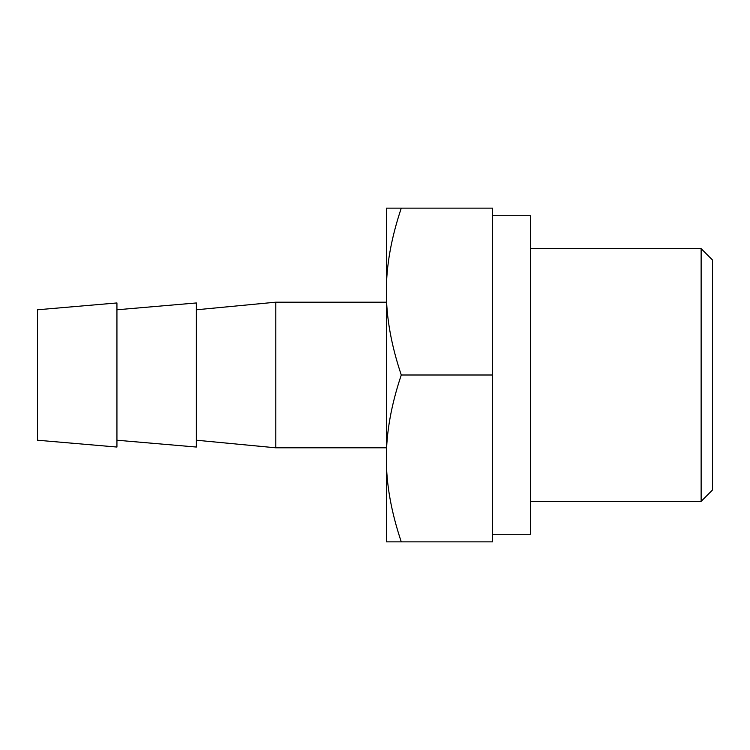 <?xml version="1.0" encoding="UTF-8"?>
<svg xmlns="http://www.w3.org/2000/svg" width="750" height="750" viewBox="0 0 750 750"><rect width="100%" height="100%" fill="white"/><g stroke="black" fill="none" stroke-linecap="round" stroke-linejoin="round"><path stroke-width="1.12" d="M386.372 458.428C386.269 484.2 391.238 512.006 401.278 541.856L386.372 541.856L386.372 291.572C386.269 317.344 391.238 345.15 401.278 375C391.238 404.85 386.269 432.656 386.372 458.428M401.278 208.144C391.238 237.994 386.269 265.8 386.372 291.572L386.372 208.144L492.553 208.144L492.553 375L401.278 375M492.553 375L492.553 541.856L401.278 541.856M116.934 375L116.934 302.953L37.5 309.778L37.5 440.222L116.934 447.047L116.934 375M116.934 440.222L196.369 447.047L196.369 302.953L116.934 309.778M196.369 309.778L275.794 302.194L275.794 447.806L386.372 447.806M701.128 248.634L712.5 260.006L712.5 489.994L701.128 501.366L701.128 248.634L530.475 248.634M492.553 215.728L530.475 215.728L530.475 534.272L492.553 534.272M196.369 440.222L275.794 447.806M275.794 302.194L386.372 302.194M530.475 501.366L701.128 501.366"/></g></svg>
